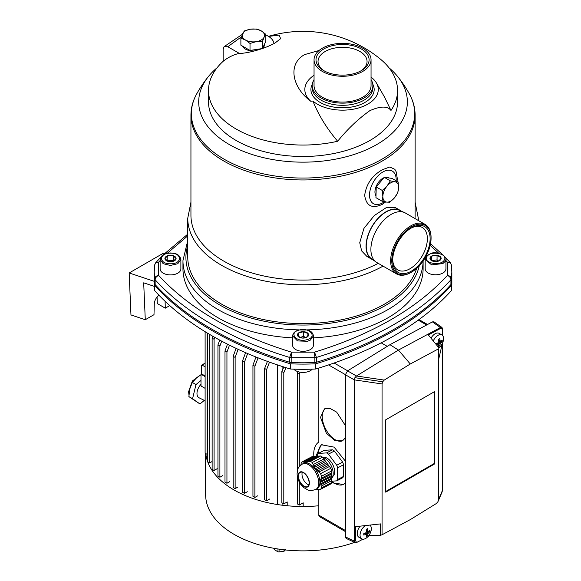 <?xml version="1.0" encoding="UTF-8"?>
<svg xmlns="http://www.w3.org/2000/svg" width="581" height="581" viewBox="0 0 581 581"><rect width="100%" height="100%" fill="white"/><g stroke="black" fill="none" stroke-linecap="round" stroke-linejoin="round"><path stroke-width="0.87" d="M431 338.207A7.981 4.612 -60 0 1 439.12 333.363L441.945 334.99A7.981 4.612 -60 0 1 443.593 338.643L443.593 338.643A7.981 4.612 -60 0 1 438.735 347.91M433.266 340.967A7.981 4.612 -60 0 1 441.945 334.99M436.011 344.322A14.264 8.236 -120 0 0 435.997 343.712A14.874 9.303 -4.5 0 0 438.248 342.667L438.764 341.781A14.874 9.303 -115.5 0 0 438.539 339.311A14.264 8.236 -0 0 0 439.672 338.658A14.874 7.807 55.8 0 1 440.216 340.938L438.64 340.03M440.732 341.236A14.874 7.807 4.2 0 0 442.206 340.125A14.264 8.236 60 0 1 442.221 340.786A14.264 8.236 60 0 1 442.206 341.432A14.874 9.303 175.5 0 1 440.732 342.913L440.216 343.807A14.874 9.303 64.5 0 1 439.672 345.833A14.264 8.236 180 0 1 438.539 346.479A14.874 7.807 -124.2 0 0 438.764 344.649L438.248 344.351L438.764 344.649M436.672 343.436L438.248 344.351A14.874 7.807 -175.8 0 1 436.484 344.896M442.068 340.255L442.206 341.432M439.672 345.833L438.582 346.298M438.016 342.797L439.534 345.753M442.068 341.352L438.757 341.519M274.334 548.377L274.334 549.684L277.95 551.776L277.95 548.98M274.334 549.684A6.144 3.551 0 0 1 274.036 549.045L274.036 548.326M284.828 549.88L284.828 550.715L285.489 549.546M279.069 549.147L279.069 551.95L284.015 551.187L284.015 549.793M277.95 551.776A6.144 3.551 0 0 0 279.069 551.95M284.015 551.187A6.144 3.551 0 0 0 284.828 550.715M331.693 478.236A11.976 6.544 -117.5 0 0 333.196 473.5A11.976 6.544 -117.5 0 0 322.724 457.479M322.876 457.516A10.698 5.846 62.5 0 1 330.516 461.154A10.698 5.846 62.5 0 1 334.663 471.743A10.698 5.846 62.5 0 1 332.731 476.471M332.506 449.825L326.573 452.911L318.294 453.434L324.227 450.348L332.506 449.825A16.769 9.158 62.5 0 1 334.38 451.023L342.652 462.164A16.769 9.158 62.5 0 1 343.589 464.742L343.589 476.405A16.769 9.158 62.5 0 1 342.652 477.785L336.719 480.872L331.722 481.184M318.294 453.434A16.769 9.158 62.5 0 0 317.357 454.814L317.357 456.223M343.589 476.405L337.655 479.492A16.769 9.158 62.5 0 1 336.719 480.872M337.655 479.492L337.655 467.828L343.589 464.742M342.652 462.164L336.719 465.25A16.769 9.158 62.5 0 1 337.655 467.828M336.719 465.25L328.447 454.11L334.38 451.023M326.573 452.911A16.769 9.158 62.5 0 1 328.447 454.11M205.115 400.788L199.022 397.767A9.078 5.244 -60 0 1 196.974 393.526A9.078 5.244 -60 0 1 201.004 384.317M204.309 400.389L199.951 403.962L192.551 398.719L195.986 384.571L201.004 380.453M195.986 384.571L192.326 382.458L189.755 389.038L188.89 396.605L192.551 398.719M188.89 396.605L199.951 403.962M201.004 374.716L196.886 377.512L192.326 382.458M312.28 369.153A10.378 5.992 180 0 1 295.693 370.671A10.378 5.992 180 0 1 293.783 369.153M451.836 277.529A148.816 85.915 180 0 1 451.844 278.183A148.816 85.915 180 0 1 451.306 285.496A319.347 184.373 180 0 1 315.686 363.793A148.816 85.915 180 0 1 290.369 363.793A319.347 184.373 180 0 1 154.757 285.496A148.816 85.915 180 0 1 154.321 281.357L129.156 272.968L163.341 253.236L164.728 253.447M154.321 281.357L154.306 286.368A148.816 85.915 0 0 0 154.757 290.711L154.757 285.496M154.757 290.711A319.347 184.373 0 0 0 290.369 369.008L290.369 363.793M290.369 369.008A148.816 85.915 0 0 0 315.686 369.008L315.686 363.793M315.686 369.008A319.347 184.373 0 0 0 451.306 290.711L451.306 285.496M451.306 290.711A148.816 85.915 0 0 0 451.844 283.397L451.844 278.183M154.306 286.368L143.689 282.831L145.279 319.717L130.965 314.946L129.156 272.968M145.279 319.717L153.994 314.691L154.277 303.899A7.582 4.379 -60 0 1 158.983 295.235M157.066 297.058L157.313 303.565L165.287 308.17L169.754 305.591M165.098 301.299L165.287 308.17M254.209 50.99A11.177 6.456 180 0 1 242.509 46.117M250.012 43.444L245.451 39.995A11.177 6.456 0 0 0 256.243 41.665A11.177 6.456 0 0 0 261.254 39.995A11.177 6.456 0 0 0 264.144 37.104L262.481 41.52L256.243 41.665L250.012 43.444L250.012 50.453L240.883 45.18L240.883 38.179L244.223 30.982L250.462 29.203L256.693 29.05L261.254 30.873L265.815 34.315L264.144 37.104A11.177 6.456 0 0 0 261.254 30.873A11.177 6.456 0 0 0 250.462 29.203A11.177 6.456 0 0 0 242.553 33.763A11.177 6.456 0 0 0 245.451 39.995L240.883 38.179M264.529 44.105L264.529 44.555A11.177 6.456 180 0 1 262.663 48.129M262.351 48.543L250.012 50.453M265.815 34.315L265.815 41.324L262.489 48.492M262.481 48.499L262.481 41.52M442.395 343.364L438.735 358.971L438.517 348.832L438.517 499.66L437.878 501.839L436.338 503.524L410.288 519.61L382.066 534.767L382.058 383.947L354.279 379.865L354.279 541.034L355.601 540.62L355.601 526.662L380.584 523.902L380.584 535.239L369.647 535.595L368.107 536.416M438.735 347.634L428.35 334.976L440.216 328.606L440.413 327.531L442.003 327.473L433.985 321.83L432.387 321.896L389.967 344.678L347.547 370.881L345.368 374.738L345.368 536.895L346.116 538.398L355.027 542.538L356.233 542.058L355.601 540.62M362.922 539.197L357.359 542.146L354.911 542.48L354.279 541.034L345.368 536.895M357.78 541.964L356.233 542.058M440.216 328.606L441.763 328.505L442.395 329.95L442.395 335.317M442.584 335.513L442.584 328.882L441.952 327.437L441.763 328.505M382.058 383.947L382.697 381.768L354.911 377.686L354.279 379.865L345.368 374.738M382.697 381.768L384.244 380.083L356.458 376.009L354.911 377.686M369.647 534.295L369.647 535.595M442.395 343.901L441.981 344.141M382.066 534.767L380.584 535.239M438.517 499.66L442.591 490.052L442.584 342.943M442.584 328.882L442.395 329.95M432.387 321.896L440.413 327.531L398.435 350.074L410.288 363.989L438.517 348.832M385.733 492.158L434.842 463.805L434.842 391.449L385.733 419.802L385.733 492.158M384.244 380.083L410.288 363.989M442.228 491.679L437.878 501.839M441.952 492.223L442.591 490.052M389.967 344.678L398.435 350.074L356.458 376.009L347.547 370.881M434.283 391.768L434.283 463.478L434.842 463.805M434.283 463.478L385.733 491.504M375.987 195.862A11.177 6.456 -60 0 1 374.948 191.941A11.177 6.456 -60 0 1 383.954 177.706M384.804 177.408A11.177 6.456 -60 0 1 388.442 177.699L388.921 177.975M382.291 190.466L387.019 186.058A11.177 6.456 120 0 0 382.857 196.218A11.177 6.456 120 0 0 382.85 196.509A11.177 6.456 120 0 0 386.597 202.101L382.007 201.164L382.85 196.509L382.291 190.466L376.227 186.959L384.266 177.336L392.022 178.403L398.094 181.911L398.653 187.663L397.811 192.601L394.492 197.823L389.771 202.232L386.597 202.101A11.177 6.456 120 0 0 394.492 197.823A11.177 6.456 120 0 0 398.653 187.663A11.177 6.456 120 0 0 394.92 181.78L398.094 181.911M382.007 201.164L375.943 197.656L376.227 186.959M384.266 177.336L390.33 180.836L394.92 181.78A11.177 6.456 120 0 0 387.019 186.058L390.33 180.836M373.155 259.925A28.258 16.319 -60 0 1 371.884 259.308L366.887 256.424L361.658 250.934L359.741 242.742L363.924 228.42L374.251 215.587L386.104 207.737L395.153 207.475L400.149 210.358A28.258 16.319 -60 0 1 401.311 211.15M385.668 201.956L382.291 204.352C372.138 209.022 366.27 206.03 364.679 195.369C366.226 184.155 372.101 175.615 382.291 169.761L389.749 167.016L394.848 169.303L396.111 171.627L397.295 178.454L397.077 181.323M414.979 218.558A112.089 64.716 0 0 0 415.117 215.355L415.117 115.241A112.089 64.716 180 0 1 345.927 175.034A112.089 64.716 180 0 1 223.772 161.002A112.089 64.716 180 0 1 190.938 115.241L190.938 215.355A112.089 64.716 0 0 0 223.772 261.116A112.089 64.716 0 0 0 378.231 263.346M371.884 259.308A28.258 16.319 -60 0 1 366.03 246.373A28.258 16.319 -60 0 1 378.369 217.933A28.258 16.319 -60 0 1 400.149 210.358M196.727 93.839A111.668 64.469 0 0 0 196.712 93.868A111.668 64.469 0 0 0 224.07 159.172A111.668 64.469 0 0 0 381.993 159.172A111.668 64.469 0 0 0 409.344 93.868L409.344 93.868A111.668 64.469 0 0 0 409.336 93.853A121.669 121.669 0 0 0 397.513 76.365A104.333 60.235 0 0 0 388.994 67.788M383.053 266.127A115.285 66.561 180 0 1 221.514 265.277A115.285 66.561 180 0 1 187.75 218.216L187.75 257.034A115.285 66.561 0 0 0 221.514 304.095A115.285 66.561 0 0 0 337.888 320.48A115.285 66.561 0 0 0 416.628 268.364M217.062 67.788A104.333 60.235 0 0 0 208.55 76.372A104.333 60.235 0 0 0 243.112 151.234A104.333 60.235 0 0 0 376.808 144.516A104.333 60.235 0 0 0 397.513 76.372M208.55 76.372A121.669 121.669 0 0 0 196.712 93.868L196.712 93.868C192.892 100.724 190.967 107.855 190.938 115.241L190.938 115.241M404.478 212.552L399.096 210.177A27.953 16.137 120 0 0 377.89 218.717A27.953 16.137 120 0 0 366.248 246.25A27.953 16.137 120 0 0 371.201 258.494L375.951 261.966A28.578 16.5 -60 0 1 370.889 249.438A28.578 16.5 -60 0 1 382.785 221.288A28.578 16.5 -60 0 1 404.478 212.552A28.578 16.5 -60 0 1 405.385 213.016L425.147 224.426A28.578 16.5 -60 0 1 431.066 237.506L431.066 238.159A27.786 16.043 -60 0 1 411.421 272.184A27.786 16.043 -60 0 1 391.776 260.847A27.786 16.043 -60 0 1 411.421 226.815A27.786 16.043 -60 0 1 431.066 238.159L431.066 237.506M208.506 90.476L208.506 101.922A94.529 54.57 0 0 0 236.191 140.508A94.529 54.57 0 0 0 369.872 140.508A94.529 54.57 0 0 0 397.557 101.922L397.557 90.476A94.529 54.57 180 0 1 390.984 110.47C387.6 105.924 380.562 105.982 369.872 110.651C358.361 118.793 347.62 128.997 337.655 141.256A94.529 54.57 180 0 1 236.191 129.069A94.529 54.57 180 0 1 208.506 90.476A94.529 54.57 180 0 1 223.155 61.295A119.889 69.219 60 0 1 239.249 53.35C244.405 53.801 263.077 49.792 275.118 42.943L280.659 38.666L279.062 35.129L268.582 36.414L265.815 34.824M411.421 272.184L410.854 272.511A28.578 16.5 -60 0 1 396.562 273.927A28.578 16.5 -60 0 1 390.643 260.847A28.578 16.5 -60 0 1 403.12 232.08A28.578 16.5 -60 0 1 425.147 224.426M268.487 36.363A121.669 121.669 0 0 1 380.497 59.204A94.529 54.57 180 0 1 397.557 90.476M298.954 329.87A120.071 69.321 180 0 1 218.122 309.6A120.071 69.321 180 0 1 182.957 260.586L182.957 268.8A120.071 69.321 0 0 0 218.122 317.814A120.071 69.321 0 0 0 292.65 337.859M313.406 337.859A120.071 69.321 0 0 0 423.106 268.8L423.106 260.992A120.071 69.321 180 0 1 307.102 329.87M371.048 77.099A35.731 20.625 180 0 1 376.459 83.039A35.731 20.625 180 0 1 367.809 104.122A35.731 20.625 180 0 1 312.89 101.036C318.657 115.278 326.907 128.684 337.655 141.256M390.984 110.47L384.506 97.049L376.459 83.039M319.042 50.503L304.604 54.607C287.188 64.215 292.417 87.746 310.726 101.225A60.257 34.787 0 0 0 312.89 101.036M314.045 75.276A37.714 21.773 0 0 0 310.726 101.225M430.129 238.697A26.465 15.28 -60 0 1 411.421 271.109A26.465 15.28 -60 0 1 392.705 260.303L392.705 260.303A26.465 15.28 -60 0 1 411.421 227.89A26.465 15.28 -60 0 1 430.129 238.697M410.716 228.318A24.511 14.147 -60 0 1 422.293 227.476A24.511 14.147 -60 0 1 427.369 238.697A24.511 14.147 -60 0 1 416.671 263.36A24.511 14.147 -60 0 1 397.782 269.933A24.511 14.147 -60 0 1 392.72 259.482M372.784 84.18A31.628 18.258 180 0 1 364.912 102.445A31.628 18.258 180 0 1 326.246 105.183A31.628 18.258 180 0 1 312.309 84.18M154.219 272.053L154.219 276.883A148.816 85.915 0 0 0 154.691 283.717A3.994 2.302 0 0 0 155.134 284.603A319.347 184.373 0 0 0 212.145 329.354A319.347 184.373 0 0 0 289.65 362.268A3.994 2.302 0 0 0 291.183 362.522A148.816 85.915 0 0 0 314.873 362.522A3.994 2.302 0 0 0 316.413 362.268A319.347 184.373 0 0 0 450.929 284.603A3.994 2.302 0 0 0 451.372 283.717A148.816 85.915 0 0 0 451.844 276.883L451.844 272.053L451.372 278.895C451.154 276.919 449.825 275.772 447.392 275.452C449.556 276.316 450.733 277.754 450.929 279.781C419.736 313.551 374.898 339.435 316.413 357.446L314.553 352.144L314.873 357.7L291.183 357.7L291.502 352.144L289.65 357.446C260.934 348.731 235.102 337.764 212.145 324.532C189.224 311.278 170.218 296.361 155.134 279.781C155.323 277.754 156.507 276.316 158.664 275.452C156.231 275.772 154.909 276.919 154.691 278.895L154.219 272.053L154.713 264.856L155.715 262.721L158.664 262.14L158.664 275.452C189.5 308.787 233.78 334.351 291.502 352.144L314.553 352.144C372.298 334.344 416.577 308.78 447.392 275.452L447.392 262.14C449.825 262.242 451.154 263.266 451.372 265.219M371.048 79.626A30.335 17.517 180 0 1 372.886 85.625A30.335 17.517 180 0 1 354.156 101.806A30.335 17.517 180 0 1 321.097 98.007A30.335 17.517 180 0 1 312.208 85.625A30.335 17.517 180 0 1 314.045 79.626M371.048 59.814L371.048 85.625A28.498 16.457 180 0 1 353.451 100.825A28.498 16.457 180 0 1 322.39 97.259A28.498 16.457 180 0 1 314.045 85.625L314.045 59.814A28.498 16.457 180 0 1 331.642 44.606A28.498 16.457 180 0 1 362.697 48.172A28.498 16.457 180 0 1 371.048 59.814A28.498 16.457 180 0 1 353.451 75.014A28.498 16.457 180 0 1 322.39 71.448A28.498 16.457 180 0 1 314.045 59.814M323.777 70.65L323.777 70.65A26.544 15.324 180 0 1 323.777 48.971A26.544 15.324 180 0 1 361.317 48.971A26.544 15.324 180 0 1 361.317 70.65A26.544 15.324 180 0 1 323.777 70.65M324.525 71.064A24.511 14.147 180 0 1 318.039 61.47A24.511 14.147 180 0 1 333.167 48.397A24.511 14.147 180 0 1 359.879 51.469A24.511 14.147 180 0 1 367.054 61.47A24.511 14.147 180 0 1 360.569 71.064M396.562 273.927L376.808 262.518A28.578 16.5 -60 0 1 375.951 261.966M223.155 61.295L223.155 49.276L224.084 46.676L227.788 46.734L241.311 36.915M239.249 53.35L227.788 46.734M274.036 43.553A20.756 11.983 -0 0 0 268.582 36.414M154.691 265.219C154.909 263.266 156.231 262.242 158.664 262.14L160.124 260.557M445.605 257.688L450.348 262.721L447.392 262.14L445.939 260.557M450.348 262.721L451.35 264.856L451.844 272.053M205.63 453.507L205.63 494.642A97.397 56.234 0 0 0 234.158 534.404A97.397 56.234 0 0 0 354.606 542.342M368.005 536.532A97.397 56.234 0 0 0 369.792 535.588M318.838 505.76A97.397 56.234 180 0 1 234.158 490.037A97.397 56.234 180 0 1 205.797 453.601M308.823 484.852A7.981 4.365 62.5 0 1 307.603 484.322A7.981 4.365 62.5 0 1 301.997 474.212A7.981 4.365 62.5 0 1 302.018 473.58A7.981 4.365 62.5 0 1 302.287 472.273M309.121 482.913A7.981 4.365 62.5 0 1 307.458 486.573A7.981 4.365 62.5 0 1 301.67 484.126A7.981 4.365 62.5 0 1 298.431 476.064A7.981 4.365 62.5 0 1 300.094 472.404A7.981 4.365 62.5 0 1 305.882 474.844A7.981 4.365 62.5 0 1 309.121 482.913M302.49 463.958L303.674 463.347A14.372 7.851 62.5 0 1 314.089 467.741A14.372 7.851 62.5 0 1 319.92 482.259A14.372 7.851 62.5 0 1 316.928 488.846L315.744 489.463A14.372 7.851 62.5 0 0 318.729 482.876A14.372 7.851 62.5 0 0 312.905 468.359A14.372 7.851 62.5 0 0 302.49 463.958C297.457 467.908 297.951 467.952 297.08 473.682C297.312 479.122 299.476 483.704 303.572 487.437C310.043 491.373 309.637 491.163 315.744 489.463M330.785 468.33L320.545 473.66A16.769 9.158 62.5 0 1 321.482 476.238L320.443 482.361L321.482 487.902A16.769 9.158 62.5 0 1 320.545 489.282L330.785 483.951A16.769 9.158 -117.5 0 0 331.722 482.571L331.722 470.915A16.769 9.158 -117.5 0 0 330.785 468.33L322.513 457.196A16.769 9.158 -117.5 0 0 320.639 455.991L312.36 456.513L302.12 461.844L303.108 461.946L313.725 456.434M320.545 473.66L315.476 468.671L326.544 462.919M320.639 455.991L310.392 461.321A16.769 9.158 62.5 0 1 312.266 462.52L315.476 468.671M310.392 461.321L305.541 462.302L316.609 456.55M303.108 461.946L305.541 462.302M300.813 465.33L301.183 463.224A16.769 9.158 62.5 0 1 302.12 461.844M309.382 483.087A8.381 4.583 -117.5 0 0 303.776 472.643A8.381 4.583 -117.5 0 0 298.169 475.89A8.381 4.583 -117.5 0 0 303.776 486.333A8.381 4.583 -117.5 0 0 309.382 483.087M312.266 462.52L322.513 457.196M321.482 476.238L331.722 470.915M331.722 482.571L321.482 487.902M320.545 489.282L314.728 489.914M313.261 464.546L323.871 459.026M319.274 456.078L308.664 461.597M321.111 478.352L331.722 472.832M329.427 466.499L318.809 472.019M331.722 480.654L321.111 486.174M303.834 462.345L314.757 456.666M313.769 466.107L324.692 460.428M318.461 456.434L307.538 462.106M320.589 479.674L331.511 474.002M328.396 465.41L317.473 471.089M331.511 479.216L320.589 484.888M304.684 461.975L315.577 456.31M314.829 467.182L325.723 461.517M317.422 456.194L306.528 461.859M320.828 481.104L331.722 475.44M327.575 464.008L316.681 469.673M331.722 478.047L320.828 483.712M320.443 482.361L331.511 476.609M369.821 525.093A7.981 4.612 -60 0 1 371.339 528.659A7.981 4.612 -60 0 1 365.689 538.442A7.981 4.612 -60 0 1 361.702 538.834L358.876 537.207A7.981 4.612 -60 0 1 357.221 533.554A7.981 4.612 -60 0 1 360.14 526.161M361.702 538.834A7.981 4.612 -60 0 1 360.046 535.181A7.981 4.612 -60 0 1 365.398 525.58M368.47 531.252A14.874 7.807 4.2 0 0 369.952 530.141A14.264 8.236 60 0 1 369.952 531.448A14.874 9.303 175.5 0 1 368.47 532.937L367.962 533.823A14.874 9.303 64.5 0 1 367.41 535.849A14.264 8.236 180 0 1 366.865 536.183A14.264 8.236 180 0 1 366.284 536.495A14.874 7.807 -124.2 0 0 366.502 534.665L365.986 534.367A14.874 7.807 -175.8 0 1 363.742 535.028A14.264 8.236 -120 0 0 363.742 533.728A14.874 9.303 -4.5 0 0 365.986 532.683L366.502 531.797A14.874 9.303 -115.5 0 0 366.284 529.327A14.264 8.236 -0 0 0 366.865 529.015A14.264 8.236 -0 0 0 367.41 528.674A14.874 7.807 55.8 0 1 367.955 530.954L366.379 530.046M364.41 533.452L366.502 534.665M367.41 535.849L366.32 536.314M365.761 532.813L367.272 535.769M369.952 531.448L366.495 531.535M369.814 530.271L369.814 531.368M442.896 273.034A10.378 5.992 180 0 1 431.589 274.334A10.378 5.992 180 0 1 425.176 268.8L425.176 259.344L431.589 264.878L442.896 263.585L445.547 260.971L445.939 259.344L445.939 268.8A10.378 5.992 180 0 1 442.896 273.034M437.057 255.313L440.921 257.601L439.418 260.673L434.058 261.465L430.194 259.177L431.698 256.098L437.057 255.313L437.057 259.881L431.698 260.673M431.618 256.09A5.578 3.217 180 0 1 439.497 256.09A5.578 3.217 180 0 1 439.497 260.644A5.578 3.217 180 0 1 431.618 260.644A5.578 3.217 180 0 1 431.618 256.09M438.43 261.014L437.057 259.881M431.698 260.382L431.698 256.098M313.406 335.862L313.406 345.31A10.378 5.992 180 0 1 310.37 349.551A10.378 5.992 180 0 1 299.055 350.844A10.378 5.992 180 0 1 292.65 345.31L292.65 335.862C292.918 333.153 294.945 331.17 298.736 329.928L307.61 330.008C308.649 330.291 312.803 331.482 313.406 335.862L310.37 340.096L307.523 341.265L297.501 340.931L292.65 335.862M298.467 333.102L303.449 331.715L308.017 333.516L307.596 336.704L302.607 338.084L298.046 336.283L298.467 333.102L298.467 336.559M299.092 337.154A5.578 3.217 180 0 1 299.092 332.608A5.578 3.217 180 0 1 306.971 332.608A5.578 3.217 180 0 1 306.971 337.154A5.578 3.217 180 0 1 299.092 337.154M305.722 337.532L303.449 336.29L300.261 337.488M303.449 336.29L303.449 331.715M345.368 437.856L342.478 440.885L334.809 440.514L326.355 433.23L320.509 417.347L324.554 408.813L329.986 408.385L336.668 412.132L345.368 425.539M325.345 408.472A18.36 10.03 -117.5 0 0 322.223 416.454A18.36 10.03 -117.5 0 0 329.514 434.828A18.36 10.03 -117.5 0 0 342.732 440.747M345.368 483.109L343.487 484.489L331.635 482.738M316.304 456.477L316.275 455.315L321.278 444.741L334.097 447.13L345.368 461.111M331.722 481.424A22.753 12.433 -117.5 0 0 343.72 484.365M381.158 342.848L387.244 346.356M318.838 489.551L318.838 515.173A3.196 1.845 120 0 0 319.499 516.632L345.368 531.564M318.838 368.042L318.838 442.025A26.348 15.208 -120 0 0 313.885 456.47M322.164 444.356A22.753 12.433 -117.5 0 0 318.228 453.507M299.295 466.652L299.295 373.837L300.101 372.181M303.18 506.509L303.18 502.805L299.295 505.049L299.295 482.034M297.879 371.637L297.356 372.712L299.295 373.837M297.356 372.712L297.356 470.995M297.356 476.536L297.356 503.923L299.295 505.049M287.203 505.76L287.203 501.933L283.804 503.894L283.804 372.682L285.975 367.657M283.833 366.981L281.858 371.557L283.804 372.682M283.804 503.894L281.858 502.768L281.858 371.557M269.642 499.028L266.577 500.8L266.577 369.589L269.519 362.145M267.427 361.389L264.631 368.463L266.577 369.589M266.577 500.8L264.631 499.675L264.631 368.463M257.811 495.753L254.892 497.445L254.892 366.233L258.066 357.838M256.01 357.024L252.946 365.108L254.892 366.233M254.892 497.445L252.946 496.319L252.946 365.108M247.288 491.729L244.441 493.371L244.441 362.159L247.629 353.553M245.589 352.674L242.495 361.041L244.441 362.159M244.441 493.371L242.495 492.252L242.495 361.041M237.956 487.016L235.131 488.643L235.131 357.431L238.116 349.312M235.131 488.643L233.184 487.524L233.184 356.313L236.104 348.375M229.785 481.627L226.939 483.269L226.939 352.057L229.488 345.172M226.939 352.057L224.992 350.939L227.498 344.17M226.939 483.269L224.992 482.15L224.992 350.939M222.814 475.548L219.894 477.233L219.894 346.022L221.724 341.178M219.894 346.022L217.948 344.903L219.756 340.125M219.894 477.233L217.948 476.115L217.948 344.903M217.141 468.714L214.077 470.487L214.077 339.275L214.817 337.401M214.077 339.275L212.13 338.149L212.871 336.29M214.077 470.487L212.13 469.361L212.13 338.149M212.13 461.503L209.69 462.919L209.69 334.438M209.69 462.919L207.744 461.793L207.744 333.283M207.744 453.935L207.061 454.327L205.115 453.209L205.115 331.686M233.184 356.313L235.131 357.431M207.061 454.327L207.061 332.869M205.115 376.619L201.004 374.244L201.004 385.326A0.799 0.458 -120 0 0 201.563 386.307L205.115 388.355M205.115 366.843L202.13 365.122L205.115 363.394M205.115 375.972L201.563 373.917L201.563 365.449A0.799 0.458 60 0 1 202.13 365.122M201.563 373.917L201.004 374.244M180.88 268.909A10.378 5.992 180 0 1 174.474 274.45A10.378 5.992 180 0 1 163.167 273.15A10.378 5.992 180 0 1 160.124 268.909L160.124 259.46L163.167 263.694L170.335 265.452L177.779 263.73L180.88 259.46L180.88 268.909M167.815 255.713L173.349 255.763L176.036 258.552L173.189 261.29L167.662 261.239L164.975 258.451L167.815 255.713L167.815 260.281L167.008 261.334M166.558 260.76A5.578 3.217 180 0 1 166.558 256.206A5.578 3.217 180 0 1 174.445 256.206A5.578 3.217 180 0 1 174.445 260.76A5.578 3.217 180 0 1 166.558 260.76M173.77 260.949L173.349 260.332L167.815 260.281M173.349 260.332L173.349 255.763M440.216 343.807L438.248 342.667M438.764 341.781L440.732 342.913M415.117 202.203L418.313 218.216A115.285 66.561 180 0 1 418.247 220.439M396.14 180.785A18.839 10.879 120 0 0 382.85 171.998A18.839 10.879 120 0 0 369.531 195.071A18.839 10.879 120 0 0 382.85 202.762A18.839 10.879 120 0 0 384.455 201.723M419.25 265.786A117.115 67.614 180 0 1 341.069 321.387A117.115 67.614 180 0 1 220.221 305.25A117.115 67.614 180 0 1 187.75 245.523M372.886 85.625L372.886 87.804A30.335 17.517 180 0 1 363.996 100.186A30.335 17.517 180 0 1 321.097 100.186A30.335 17.517 180 0 1 312.208 87.804L312.208 85.625M154.691 283.717L154.691 278.895A3.994 2.302 180 0 0 155.134 279.781L155.134 284.603M187.75 218.216L190.938 202.203M182.957 260.586L187.75 240.585M438.633 253.134L430.172 245.422M187.75 235.871L167.277 253.272M291.183 362.522L291.183 357.7A3.994 2.302 180 0 1 289.65 357.446L289.65 362.268M314.873 362.522L314.873 357.7L316.413 357.446L316.413 362.268M451.372 283.717L451.372 278.895A3.994 2.302 180 0 1 450.929 279.781L450.929 284.603M367.962 533.823L365.986 532.683M366.502 531.797L368.47 532.937M444.392 259.801C441.705 266.49 422.968 263.411 426.723 256.933C429.374 250.273 448.14 253.294 444.392 259.801M307 339.66C296.535 342.913 288.154 332.76 299.055 330.102C309.47 326.856 317.945 336.98 307 339.66M418.233 320.131L426.636 324.982M334.119 363.002L347.649 370.816M328.555 364.912L345.368 374.622M318.838 515.173L345.368 530.489M170.349 263.781C158.475 263.985 158.838 252.742 170.654 253.178C182.485 252.967 182.216 264.21 170.349 263.781M440.405 341.265L438.662 340.263M438.619 344.351L436.883 343.349M282.889 505.296L282.889 503.364M282.889 369.167L282.889 366.676M277.297 504.511L277.297 364.846M188.956 394.702L188.578 391.768L192.362 380.998L200.932 374.752M191.853 398.82L191.36 398.464M415.117 115.241C415.088 107.855 413.164 100.724 409.344 93.868M418.313 218.216L418.313 220.482M242.284 34.373L224.084 46.676M187.75 234.158L163.537 254.601M160.538 257.601L155.715 262.721M442.264 254.347L430.528 243.744M368.143 531.281L366.408 530.279M366.364 534.367L364.621 533.365M445.932 259.344C446.825 259.438 445.75 257.855 442.707 254.594L436.411 252.866C433.165 252.009 429.577 253.512 425.641 257.383L425.176 259.344M427.529 324.503L418.988 319.572M205.115 363.125L201.73 365.079M180.88 259.46C179.217 253.229 174.126 253.316 170.661 252.96C167.277 253.214 161.787 253.134 160.124 259.46"/></g></svg>
